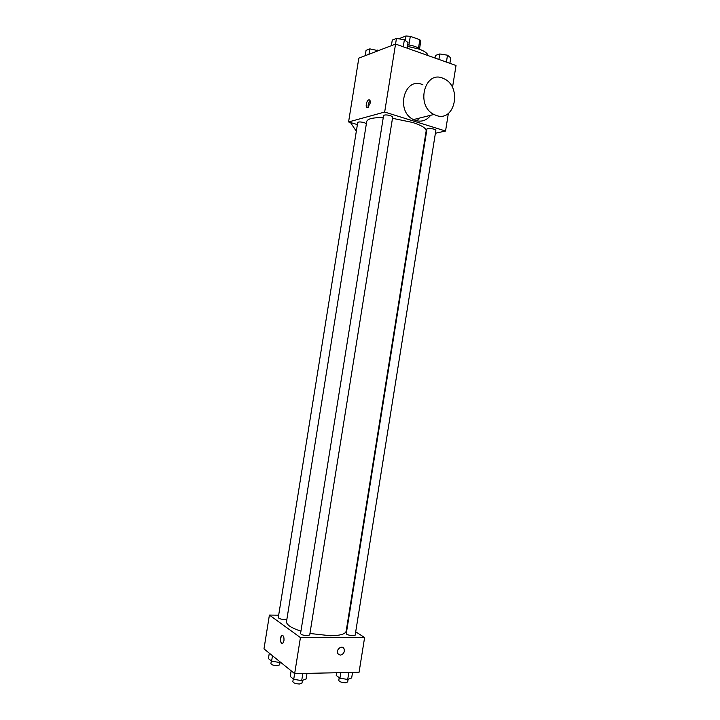<?xml version="1.0" encoding="UTF-8"?>
<svg xmlns="http://www.w3.org/2000/svg" width="720" height="720" viewBox="0 0 720 720"><rect width="100%" height="100%" fill="white"/><g stroke="black" fill="none" stroke-linecap="round" stroke-linejoin="round"><path stroke-width="1.08" d="M399.744 38.97L399.843 38.367L405.909 36L410.31 36.306L419.832 39.753L420.732 41.364L419.49 49.149M405.207 40.365L405.909 36M418.482 48.204L419.832 39.753M408.924 44.982L410.31 36.306M407.673 44.82C413.73 45.63 417.69 47.115 419.571 49.266M427.977 55.548C427.626 53.316 424.656 51.156 419.058 49.077L407.43 46.359M357.399 124.596L348.579 121.959L358.821 58.149L395.559 44.055L456.021 65.493L452.493 87.543M348.579 121.959L384.669 112.041L396.45 38.448L404.388 39.708L408.033 42.597L407.142 48.159M370.179 103.167L367.74 107.604C365.112 108.936 366.102 100.872 368.676 99.909C369.936 99.612 370.44 100.701 370.179 103.167M309.942 633.492L330.453 635.751C340.146 635.616 345.384 634.086 346.167 631.179L426.168 130.968C426.285 128.268 421.758 125.433 412.605 122.454L392.481 118.314M383.256 117.621C373.041 117.477 367.533 118.755 366.732 121.455L286.506 621.621C286.371 624.762 291.177 627.939 300.933 631.17M384.669 112.041L445.545 131.022L435.393 133.254M425.961 135.324L425.457 135.432M366.372 123.714L364.266 122.634C360.756 121.779 358.578 121.725 357.732 122.481L278.289 617.544C278.838 618.624 280.926 619.29 284.553 619.542L286.911 619.092M390.528 115.65C386.82 114.732 384.507 114.696 383.589 115.542L300.564 633.492C301.158 634.698 303.372 635.427 307.206 635.679L309.708 634.932L392.688 117.027L390.528 115.65M426.969 129.024C426.96 127.602 436.302 129.015 435.861 130.365L355.185 635.031C355.158 636.624 345.807 635.031 346.284 633.519L426.969 129.024M445.545 131.022L448.362 113.382M430.641 115.29C426.735 120.384 421.803 122.148 415.845 120.573L413.451 119.583C394.938 110.979 404.712 75.609 422.973 84.888M436.383 115.497L433.944 114.471C415.044 105.516 425.097 68.967 443.718 78.633C462.357 86.229 455.184 122.427 436.383 115.497M350.523 109.863L349.452 116.514M350.469 122.517L356.328 131.256M417.15 120.915L418.887 118.224M368.217 107.298C367.866 104.832 368.505 102.681 370.134 100.836M278.667 615.177L269.406 615.069L300.429 637.587L364.608 637.542L355.698 631.8M300.429 637.587L294.651 673.632L263.979 648.873L269.406 615.069M283.95 640.755L282.717 643.437C280.485 645.174 279.558 636.858 281.817 635.517C283.473 635.22 284.184 636.966 283.95 640.755M294.651 673.632L359.064 672.273L364.608 637.542M340.272 655.137L337.824 653.733C335.448 649.971 341.874 644.607 343.962 648.585C344.907 652.005 343.683 654.192 340.272 655.137L337.824 653.733C335.448 649.971 341.874 644.607 343.962 648.585C344.907 652.005 343.674 654.192 340.272 655.137M282.186 643.617C280.089 641.583 279.963 638.883 281.826 635.517L282.348 635.337M336.663 672.741L336.231 675.432L339.939 678.204L347.715 679.455L351.666 677.925L352.548 672.408M339.939 678.204L340.83 672.66M347.715 679.455L348.822 672.489M348.102 679.311L347.688 681.912L345.402 682.758C341.604 682.56 339.399 681.768 338.787 680.382L339.219 677.664M291.15 670.806L290.241 676.467L293.724 679.329L301.698 680.616L306.081 679.023L306.99 673.371M293.724 679.329L294.642 673.614M301.698 680.616L302.85 673.452M302.436 680.346L302.004 683.055L299.457 684C295.623 683.811 293.418 683.019 292.851 681.624L293.274 678.96M269.298 653.166L268.425 658.575L271.602 661.185L279.225 662.418L280.323 662.058M271.602 661.185L272.475 655.731M279.225 662.418L279.396 661.32M280.107 662.13L279.666 664.839L277.146 665.703C273.51 665.514 271.431 664.785 270.909 663.534L271.323 660.951M434.997 58.032L435.402 55.458L439.776 53.964L447.507 55.197L450.765 57.897L449.901 63.324M438.903 59.418L439.776 53.964M446.409 62.082L447.507 55.197M391.374 45.666L392.265 40.086L396.45 38.448M403.254 46.782L404.388 39.708M365.193 55.71L366.048 50.373L369.864 48.879L378.27 50.688M369 54.243L369.864 48.879M377.289 51.066L377.451 50.085M413.451 119.583L433.944 114.471M369.9 100.296L368.676 99.909"/></g></svg>
